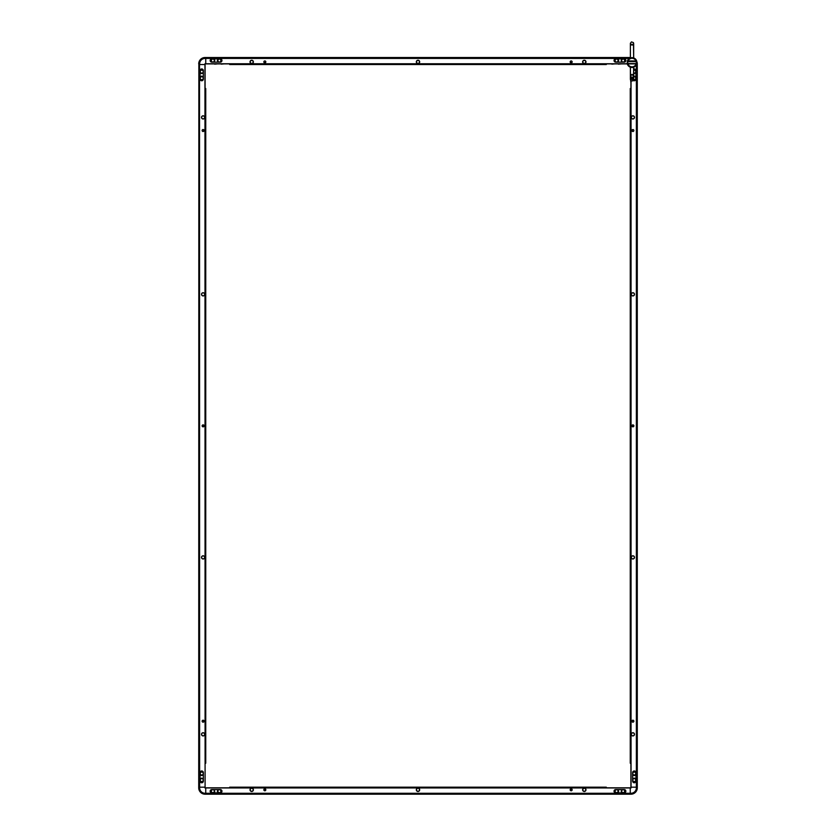 <?xml version="1.0" encoding="UTF-8"?>
<svg xmlns="http://www.w3.org/2000/svg" width="836" height="836" viewBox="0 0 836 836"><rect width="100%" height="100%" fill="white"/><g stroke="black" fill="none" stroke-linecap="round" stroke-linejoin="round"><path stroke-width="1.25" d="M198.717 787.836L198.853 787.836A6.239 6.239 0 0 0 205.092 794.064L205.092 794.2A6.364 6.364 0 0 1 198.717 787.836L198.717 787.178L205.092 787.178L205.092 63.891L636.948 63.891L636.624 60.934L627.428 60.934L627.105 63.891L215.071 63.891M203.775 721.928L203.775 720.465M203.775 426.59L203.775 425.127M203.775 131.262L203.775 129.789M198.717 63.891A6.364 6.364 0 0 1 205.092 57.517L205.092 57.653A6.239 6.239 0 0 0 198.853 63.891L198.717 787.178L199.511 787.178L199.511 64.539L204.956 64.539L204.956 63.755L229.712 63.891L229.712 64.539L606.288 64.539L606.288 63.891L612.391 63.891M200.065 781.137A1.641 1.641 0 0 0 201.706 782.778A1.641 1.641 0 0 0 203.347 781.137L203.347 772.6A1.641 1.641 0 0 0 201.706 770.959A1.641 1.641 0 0 0 200.065 772.6L200.065 781.137M203.347 70.579A1.641 1.641 0 0 0 201.706 68.939A1.641 1.641 0 0 0 200.065 70.579L200.065 79.117A1.641 1.641 0 0 0 201.706 80.758A1.641 1.641 0 0 0 203.347 79.117L203.347 70.579M203.117 720.214A0.982 0.982 0 0 0 202.134 721.196A0.982 0.982 0 0 0 203.117 722.179A0.982 0.982 0 0 0 204.109 721.196A0.982 0.982 0 0 0 203.117 720.214M203.117 129.538A0.982 0.982 0 0 0 202.134 130.52A0.982 0.982 0 0 0 203.117 131.513A0.982 0.982 0 0 0 204.109 130.52A0.982 0.982 0 0 0 203.117 129.538M203.117 424.876A0.982 0.982 0 0 0 202.134 425.858A0.982 0.982 0 0 0 203.117 426.841A0.982 0.982 0 0 0 204.109 425.858A0.982 0.982 0 0 0 203.117 424.876M203.117 115.786A1.609 1.609 0 0 1 204.726 117.395A1.609 1.609 0 0 1 203.117 119.005A1.609 1.609 0 0 1 201.507 117.395A1.609 1.609 0 0 1 203.117 115.786M203.117 292.715A1.609 1.609 0 0 1 204.726 294.324A1.609 1.609 0 0 1 203.117 295.934A1.609 1.609 0 0 1 201.507 294.324A1.609 1.609 0 0 1 203.117 292.715M203.117 555.783A1.609 1.609 0 0 1 204.726 557.393A1.609 1.609 0 0 1 203.117 559.002A1.609 1.609 0 0 1 201.507 557.393A1.609 1.609 0 0 1 203.117 555.783M203.117 732.712A1.609 1.609 0 0 1 204.726 734.322A1.609 1.609 0 0 1 203.117 735.931A1.609 1.609 0 0 1 201.507 734.322A1.609 1.609 0 0 1 203.117 732.712M630.908 794.2L630.908 794.064A6.239 6.239 0 0 0 637.147 787.836L637.283 787.836A6.364 6.364 0 0 1 630.908 794.2L630.25 793.416L205.092 793.416A5.58 5.58 0 0 1 199.511 787.836A5.58 5.58 0 0 0 205.092 793.416L205.092 793.28A5.444 5.444 0 0 1 199.637 787.836L199.511 63.891A5.58 5.58 0 0 1 205.092 58.311A5.58 5.58 0 0 0 199.511 63.891L198.853 64.539L199.511 787.836A5.58 5.58 0 0 0 205.092 793.416A5.58 5.58 0 0 1 199.511 787.836L199.511 787.178L205.092 787.178L204.956 64.539L199.511 64.539L199.511 63.891A5.58 5.58 0 0 1 205.092 58.311A5.58 5.58 0 0 0 199.511 63.891A5.58 5.58 0 0 1 205.092 58.311L205.75 58.311L205.75 63.891M200.724 774.585A0.982 0.982 0 0 0 201.675 775.557A0.982 0.982 0 0 0 202.688 774.648M202.667 772.37A0.982 0.982 0 0 0 200.734 772.433M200.724 781.158A0.982 0.982 0 0 0 201.675 782.12A0.982 0.982 0 0 0 202.688 781.221M202.667 778.933A0.982 0.982 0 0 0 200.734 779.006M200.734 72.722A0.982 0.982 0 0 0 202.667 72.784M202.688 70.506A0.982 0.982 0 0 0 201.675 69.597A0.982 0.982 0 0 0 200.724 70.558M200.734 79.284A0.982 0.982 0 0 0 202.667 79.347M202.688 77.069A0.982 0.982 0 0 0 201.675 76.16A0.982 0.982 0 0 0 200.724 77.131M205.092 57.517L205.75 57.517L205.75 63.755L627.105 63.755M205.092 794.2L630.25 794.2L205.75 794.2L205.75 793.542L205.092 794.064M205.092 793.28L205.75 793.28L205.75 787.836L204.956 787.961M630.908 794.064L630.25 794.064L630.25 787.836L205.092 787.836M630.386 57.517L205.75 57.517L205.75 58.311L629.571 58.311L205.75 58.311M264.103 62.575L265.566 62.575M570.434 62.575L571.897 62.575M211.79 58.865A1.641 1.641 0 0 0 210.149 60.505A1.641 1.641 0 0 0 211.79 62.146L220.317 62.146A1.641 1.641 0 0 0 221.958 60.505A1.641 1.641 0 0 0 220.317 58.865L211.79 58.865M624.21 62.146A1.641 1.641 0 0 0 625.85 60.505A1.641 1.641 0 0 0 624.21 58.865L615.683 58.865A1.641 1.641 0 0 0 614.042 60.505A1.641 1.641 0 0 0 615.683 62.146L624.21 62.146M265.817 61.916A0.982 0.982 0 0 0 264.834 60.934A0.982 0.982 0 0 0 263.852 61.916A0.982 0.982 0 0 0 264.834 62.899A0.982 0.982 0 0 0 265.817 61.916M572.148 61.916A0.982 0.982 0 0 0 571.166 60.934A0.982 0.982 0 0 0 570.183 61.916A0.982 0.982 0 0 0 571.166 62.899A0.982 0.982 0 0 0 572.148 61.916M418 63.588A1.672 1.672 0 0 1 416.328 61.916A1.672 1.672 0 0 1 418 60.244A1.672 1.672 0 0 1 419.672 61.916A1.672 1.672 0 0 1 418 63.588M251.699 63.588A1.672 1.672 0 0 1 250.027 61.916A1.672 1.672 0 0 1 251.699 60.244A1.672 1.672 0 0 1 253.381 61.916A1.672 1.672 0 0 1 251.699 63.588M584.301 63.588A1.672 1.672 0 0 1 582.619 61.916A1.672 1.672 0 0 1 584.301 60.244A1.672 1.672 0 0 1 585.973 61.916A1.672 1.672 0 0 1 584.301 63.588M630.386 57.653L205.092 57.653M217.036 63.891L221.634 63.891M223.609 63.891L229.712 63.891M614.366 63.891L618.964 63.891M620.929 63.891L606.288 63.891M218.332 59.523A0.982 0.982 0 0 0 217.37 60.474A0.982 0.982 0 0 0 218.269 61.488M220.558 61.467A0.982 0.982 0 0 0 220.485 59.534M213.995 61.467A0.982 0.982 0 0 0 213.922 59.534M211.769 59.523A0.982 0.982 0 0 0 210.808 60.474A0.982 0.982 0 0 0 211.707 61.488M622.078 59.534A0.982 0.982 0 0 0 622.005 61.467M624.293 61.488A0.982 0.982 0 0 0 625.192 60.474A0.982 0.982 0 0 0 624.231 59.523M615.515 59.534A0.982 0.982 0 0 0 615.442 61.467M617.731 61.488A0.982 0.982 0 0 0 618.63 60.474A0.982 0.982 0 0 0 617.668 59.523M571.897 789.142L570.434 789.142M265.566 789.142L264.103 789.142M205.75 793.28L205.75 787.961L631.044 787.961L630.25 787.961L630.25 793.28L205.75 793.28M624.21 792.852A1.641 1.641 0 0 0 625.85 791.211A1.641 1.641 0 0 0 624.21 789.571L615.683 789.571A1.641 1.641 0 0 0 614.042 791.211A1.641 1.641 0 0 0 615.683 792.852L624.21 792.852M211.79 789.571A1.641 1.641 0 0 0 210.149 791.211A1.641 1.641 0 0 0 211.79 792.852L220.317 792.852A1.641 1.641 0 0 0 221.958 791.211A1.641 1.641 0 0 0 220.317 789.571L211.79 789.571M570.183 789.801A0.982 0.982 0 0 0 571.166 790.783A0.982 0.982 0 0 0 572.148 789.801A0.982 0.982 0 0 0 571.166 788.818A0.982 0.982 0 0 0 570.183 789.801M263.852 789.801A0.982 0.982 0 0 0 264.834 790.783A0.982 0.982 0 0 0 265.817 789.801A0.982 0.982 0 0 0 264.834 788.818A0.982 0.982 0 0 0 263.852 789.801M418 788.129A1.672 1.672 0 0 1 419.672 789.801A1.672 1.672 0 0 1 418 791.473A1.672 1.672 0 0 1 416.328 789.801A1.672 1.672 0 0 1 418 788.129M584.301 788.129A1.672 1.672 0 0 1 585.973 789.801A1.672 1.672 0 0 1 584.301 791.473A1.672 1.672 0 0 1 582.619 789.801A1.672 1.672 0 0 1 584.301 788.129M251.699 788.129A1.672 1.672 0 0 1 253.381 789.801A1.672 1.672 0 0 1 251.699 791.473A1.672 1.672 0 0 1 250.027 789.801A1.672 1.672 0 0 1 251.699 788.129M617.668 792.194A0.982 0.982 0 0 0 618.63 791.243A0.982 0.982 0 0 0 617.731 790.229M615.442 790.26A0.982 0.982 0 0 0 615.515 792.183M622.005 790.26A0.982 0.982 0 0 0 622.078 792.183M624.231 792.194A0.982 0.982 0 0 0 625.192 791.243A0.982 0.982 0 0 0 624.293 790.229M213.922 792.183A0.982 0.982 0 0 0 213.995 790.26M211.707 790.229A0.982 0.982 0 0 0 210.808 791.243A0.982 0.982 0 0 0 211.769 792.194M220.485 792.183A0.982 0.982 0 0 0 220.558 790.26M218.269 790.229A0.982 0.982 0 0 0 217.37 791.243A0.982 0.982 0 0 0 218.332 792.194M636.948 61.864A6.364 6.364 0 0 1 637.283 63.891L637.283 787.178L636.624 787.178L637.147 787.836M636.489 787.178L636.489 787.836A5.58 5.58 0 0 1 630.908 793.416A5.58 5.58 0 0 0 636.489 787.836A5.58 5.58 0 0 1 630.908 793.416L630.25 793.28L630.908 793.416A5.58 5.58 0 0 0 636.489 787.836A5.58 5.58 0 0 1 630.908 793.416A5.58 5.58 0 0 0 636.489 787.836L636.363 787.178L630.908 787.178L631.044 787.961M630.908 80.695L630.908 787.836M637.283 787.836L637.283 64.539L636.541 64.539L636.624 787.836A5.716 5.716 0 0 1 630.908 793.542L630.908 793.416M636.948 62.334A6.239 6.239 0 0 1 637.147 63.891L636.624 64.341M632.225 129.789L632.225 131.262L632.225 129.789M632.225 720.465L632.225 721.928L632.225 720.465M632.225 425.127L632.225 426.59L632.225 425.127M636.363 64.915L636.363 787.178L631.044 787.178L631.044 80.799M633.343 80.465A1.641 1.641 0 0 0 635.935 79.117L635.935 70.579A1.641 1.641 0 0 0 633.667 69.064M632.653 781.137A1.641 1.641 0 0 0 634.294 782.778A1.641 1.641 0 0 0 635.935 781.137L635.935 772.6A1.641 1.641 0 0 0 634.294 770.959A1.641 1.641 0 0 0 632.653 772.6L632.653 781.137M632.883 131.513A0.982 0.982 0 0 0 633.866 130.52A0.982 0.982 0 0 0 632.883 129.538A0.982 0.982 0 0 0 631.891 130.52A0.982 0.982 0 0 0 632.883 131.513M632.883 722.179A0.982 0.982 0 0 0 633.866 721.196A0.982 0.982 0 0 0 632.883 720.214A0.982 0.982 0 0 0 631.891 721.196A0.982 0.982 0 0 0 632.883 722.179M632.883 426.841A0.982 0.982 0 0 0 633.866 425.858A0.982 0.982 0 0 0 632.883 424.876A0.982 0.982 0 0 0 631.891 425.858A0.982 0.982 0 0 0 632.883 426.841M632.883 735.931A1.609 1.609 0 0 1 631.274 734.322A1.609 1.609 0 0 1 632.883 732.712A1.609 1.609 0 0 1 634.493 734.322A1.609 1.609 0 0 1 632.883 735.931M632.883 559.002A1.609 1.609 0 0 1 631.274 557.393A1.609 1.609 0 0 1 632.883 555.783A1.609 1.609 0 0 1 634.493 557.393A1.609 1.609 0 0 1 632.883 559.002M632.883 295.934A1.609 1.609 0 0 1 631.274 294.324A1.609 1.609 0 0 1 632.883 292.715A1.609 1.609 0 0 1 634.493 294.324A1.609 1.609 0 0 1 632.883 295.934M632.883 119.005A1.609 1.609 0 0 1 631.274 117.395A1.609 1.609 0 0 1 632.883 115.786A1.609 1.609 0 0 1 634.493 117.395A1.609 1.609 0 0 1 632.883 119.005M635.276 77.131A0.982 0.982 0 0 0 633.667 76.389M633.625 79.848A0.982 0.982 0 0 0 635.266 79.284M635.276 70.558A0.982 0.982 0 0 0 633.667 69.816M633.667 73.317A0.982 0.982 0 0 0 635.266 72.722M635.266 779.006A0.982 0.982 0 0 0 633.333 778.933M633.312 781.221A0.982 0.982 0 0 0 634.325 782.12A0.982 0.982 0 0 0 635.276 781.158M635.266 772.433A0.982 0.982 0 0 0 633.333 772.37M633.312 774.648A0.982 0.982 0 0 0 634.325 775.557A0.982 0.982 0 0 0 635.276 774.585M630.908 88.511L630.25 88.511L630.25 763.216L630.908 763.216M205.092 763.216L205.75 763.216L205.75 88.511L205.092 88.511M606.288 787.836L606.288 787.178L229.712 787.178L229.712 787.836M621.357 787.836L618.4 787.836M614.794 787.836L611.837 787.836M630.908 775.327L630.908 778.274M630.908 768.765L630.908 771.712M630.647 80.381L630.908 82.963M618.4 64.153L621.357 63.891L618.4 64.153M611.837 64.153L614.794 63.891L611.837 64.153M221.206 64.153L224.163 63.891L221.206 64.153M214.643 64.153L217.6 63.891L214.643 64.153M205.092 76.389L205.092 73.443M205.092 82.963L205.092 80.005M205.092 771.712L205.092 768.765M205.092 778.274L205.092 775.327M217.6 787.836L214.643 787.836M224.163 787.836L221.206 787.836M585.775 789.801A1.473 1.473 0 0 1 584.301 791.274A1.473 1.473 0 0 1 582.817 789.801A1.473 1.473 0 0 1 584.301 788.327A1.473 1.473 0 0 1 585.775 789.801A1.473 1.473 0 0 1 584.301 791.274A1.473 1.473 0 0 1 582.817 789.801A1.473 1.473 0 0 1 584.301 788.327A1.473 1.473 0 0 1 585.775 789.801M419.473 789.801A1.473 1.473 0 0 1 418 791.274A1.473 1.473 0 0 1 416.527 789.801A1.473 1.473 0 0 1 418 788.327A1.473 1.473 0 0 1 419.473 789.801A1.473 1.473 0 0 1 418 791.274A1.473 1.473 0 0 1 416.527 789.801A1.473 1.473 0 0 1 418 788.327A1.473 1.473 0 0 1 419.473 789.801M220.882 791.18A1.473 1.473 0 0 1 219.398 792.653A1.473 1.473 0 0 1 217.924 791.18A1.473 1.473 0 0 1 219.398 789.707A1.473 1.473 0 0 1 220.882 791.18M214.319 791.18A1.473 1.473 0 0 1 212.835 792.653A1.473 1.473 0 0 1 211.362 791.18A1.473 1.473 0 0 1 212.835 789.707A1.473 1.473 0 0 1 214.319 791.18M203.221 780.082A1.473 1.473 0 0 1 201.737 781.566A1.473 1.473 0 0 1 200.264 780.082A1.473 1.473 0 0 1 201.737 778.609A1.473 1.473 0 0 1 203.221 780.082M203.221 773.519A1.473 1.473 0 0 1 201.737 774.993A1.473 1.473 0 0 1 200.264 773.519A1.473 1.473 0 0 1 201.737 772.046A1.473 1.473 0 0 1 203.221 773.519M253.183 789.801A1.473 1.473 0 0 1 251.699 791.274A1.473 1.473 0 0 1 250.225 789.801A1.473 1.473 0 0 1 251.699 788.327A1.473 1.473 0 0 1 253.183 789.801A1.473 1.473 0 0 1 251.699 791.274A1.473 1.473 0 0 1 250.225 789.801A1.473 1.473 0 0 1 251.699 788.327A1.473 1.473 0 0 1 253.183 789.801M203.221 78.197A1.473 1.473 0 0 1 201.737 79.681A1.473 1.473 0 0 1 200.264 78.197A1.473 1.473 0 0 1 201.737 76.724A1.473 1.473 0 0 1 203.221 78.197M203.221 71.635A1.473 1.473 0 0 1 201.737 73.108A1.473 1.473 0 0 1 200.264 71.635A1.473 1.473 0 0 1 201.737 70.161A1.473 1.473 0 0 1 203.221 71.635M214.319 60.537A1.473 1.473 0 0 1 212.835 62.021A1.473 1.473 0 0 1 211.362 60.537A1.473 1.473 0 0 1 212.835 59.063A1.473 1.473 0 0 1 214.319 60.537M220.882 60.537A1.473 1.473 0 0 1 219.398 62.021A1.473 1.473 0 0 1 217.924 60.537A1.473 1.473 0 0 1 219.398 59.063A1.473 1.473 0 0 1 220.882 60.537M618.076 60.537A1.473 1.473 0 0 1 616.602 62.021A1.473 1.473 0 0 1 615.118 60.537A1.473 1.473 0 0 1 616.602 59.063A1.473 1.473 0 0 1 618.076 60.537M624.638 60.537A1.473 1.473 0 0 1 623.165 62.021A1.473 1.473 0 0 1 621.681 60.537A1.473 1.473 0 0 1 623.165 59.063A1.473 1.473 0 0 1 624.638 60.537M633.667 70.276A1.473 1.473 0 0 1 635.736 71.635A1.473 1.473 0 0 1 633.667 72.983M633.667 76.849A1.473 1.473 0 0 1 635.736 78.197A1.473 1.473 0 0 1 633.667 79.556M635.736 773.519A1.473 1.473 0 0 1 634.263 774.993A1.473 1.473 0 0 1 632.779 773.519A1.473 1.473 0 0 1 634.263 772.046A1.473 1.473 0 0 1 635.736 773.519M635.736 780.082A1.473 1.473 0 0 1 634.263 781.566A1.473 1.473 0 0 1 632.779 780.082A1.473 1.473 0 0 1 634.263 778.609A1.473 1.473 0 0 1 635.736 780.082M624.638 791.18A1.473 1.473 0 0 1 623.165 792.653A1.473 1.473 0 0 1 621.681 791.18A1.473 1.473 0 0 1 623.165 789.707A1.473 1.473 0 0 1 624.638 791.18M618.076 791.18A1.473 1.473 0 0 1 616.602 792.653A1.473 1.473 0 0 1 615.118 791.18A1.473 1.473 0 0 1 616.602 789.707A1.473 1.473 0 0 1 618.076 791.18M634.357 734.322A1.473 1.473 0 0 1 632.883 735.805A1.473 1.473 0 0 1 631.399 734.322A1.473 1.473 0 0 1 632.883 732.848A1.473 1.473 0 0 1 634.357 734.322M634.357 557.393A1.473 1.473 0 0 1 632.883 558.866A1.473 1.473 0 0 1 631.399 557.393A1.473 1.473 0 0 1 632.883 555.919A1.473 1.473 0 0 1 634.357 557.393M634.357 294.324A1.473 1.473 0 0 1 632.883 295.798A1.473 1.473 0 0 1 631.399 294.324A1.473 1.473 0 0 1 632.883 292.851A1.473 1.473 0 0 1 634.357 294.324M634.357 117.395A1.473 1.473 0 0 1 632.883 118.869A1.473 1.473 0 0 1 631.399 117.395A1.473 1.473 0 0 1 632.883 115.911A1.473 1.473 0 0 1 634.357 117.395M630.25 752.87L630.25 755.828M630.25 555.919L630.25 558.866M630.25 292.851L630.25 295.798M630.25 95.889L630.25 98.847M204.601 734.322A1.473 1.473 0 0 1 203.117 735.805A1.473 1.473 0 0 1 201.643 734.322A1.473 1.473 0 0 1 203.117 732.848A1.473 1.473 0 0 1 204.601 734.322M204.601 557.393A1.473 1.473 0 0 1 203.117 558.866A1.473 1.473 0 0 1 201.643 557.393A1.473 1.473 0 0 1 203.117 555.919A1.473 1.473 0 0 1 204.601 557.393M204.601 294.324A1.473 1.473 0 0 1 203.117 295.798A1.473 1.473 0 0 1 201.643 294.324A1.473 1.473 0 0 1 203.117 292.851A1.473 1.473 0 0 1 204.601 294.324M204.601 117.395A1.473 1.473 0 0 1 203.117 118.869A1.473 1.473 0 0 1 201.643 117.395A1.473 1.473 0 0 1 203.117 115.911A1.473 1.473 0 0 1 204.601 117.395M585.775 61.916A1.473 1.473 0 0 1 584.301 63.39A1.473 1.473 0 0 1 582.817 61.916A1.473 1.473 0 0 1 584.301 60.443A1.473 1.473 0 0 1 585.775 61.916M419.473 61.916A1.473 1.473 0 0 1 418 63.39A1.473 1.473 0 0 1 416.527 61.916A1.473 1.473 0 0 1 418 60.443A1.473 1.473 0 0 1 419.473 61.916M253.183 61.916A1.473 1.473 0 0 1 251.699 63.39A1.473 1.473 0 0 1 250.225 61.916A1.473 1.473 0 0 1 251.699 60.443A1.473 1.473 0 0 1 253.183 61.916M598.9 787.178L595.953 787.178M419.473 787.178L416.527 787.178M240.047 787.178L237.1 787.178M205.75 755.828L205.75 752.87M205.75 558.866L205.75 555.919M205.75 295.798L205.75 292.851M205.75 98.847L205.75 95.889M237.1 64.539L240.047 64.539M416.527 64.539L419.473 64.539M595.953 64.539L598.9 64.539M636.29 61.592L627.763 61.592L627.763 63.557L636.29 63.557L636.29 61.592M636.666 60.934A4.922 4.922 0 0 0 632.026 57.653A4.922 4.922 0 0 1 636.666 60.934A4.922 4.922 0 0 0 627.387 60.934M627.387 64.215A4.922 4.922 0 0 0 636.666 64.215A4.922 4.922 0 0 1 632.026 67.497A4.922 4.922 0 0 0 636.666 64.215M630.25 424.385L630.25 427.332M205.75 427.332L205.75 424.385M203.65 722.032L203.65 720.36M203.65 426.694L203.65 425.022M203.65 131.356L203.65 129.695M198.853 787.836L198.853 63.891M203.911 721.782L203.911 720.601M203.911 426.454L203.911 425.273M203.911 131.116L203.911 129.935M199.637 63.891A5.444 5.444 0 0 1 205.092 58.436L629.351 58.436M205.092 58.436L205.092 58.311A5.58 5.58 0 0 0 199.511 63.891M199.376 63.891A5.716 5.716 0 0 1 205.092 58.175L205.092 58.311M205.092 58.175L629.811 58.175M199.511 787.836A5.58 5.58 0 0 0 205.092 793.416A5.58 5.58 0 0 1 199.511 787.836L199.637 787.836M205.092 793.416L630.908 793.542M205.092 793.542A5.716 5.716 0 0 1 199.376 787.836M263.998 62.439L265.67 62.439M570.33 62.439L572.002 62.439M264.239 62.7L265.42 62.7M570.58 62.7L571.761 62.7M572.002 789.278L570.33 789.278M265.67 789.278L263.998 789.278M571.761 789.017L570.58 789.017M265.42 789.017L264.239 789.017M636.363 787.836A5.444 5.444 0 0 1 630.908 793.28M632.35 129.695L632.35 131.356M632.35 425.022L632.35 426.694M632.35 720.36L632.35 722.032M632.089 129.935L632.089 131.116M632.089 425.273L632.089 426.454M632.089 720.601L632.089 721.782M635.966 60.934A4.264 4.264 0 0 0 628.087 60.934M628.087 64.215A4.264 4.264 0 0 0 635.966 64.215M630.386 47.61L630.386 57.935L630.386 43.441L632.026 45.081L632.946 44.799L631.107 44.799L632.026 45.071L633.667 43.441L633.667 57.935L633.458 42.636L631.483 41.894L630.396 43.253L630.386 53.985M630.386 78.03L630.574 80.246L631.483 81.04L633.061 80.758L633.667 79.483L633.667 67.214L633.667 76.013L632.026 74.592L630.386 76.013L630.386 67.214L630.386 71.823M630.386 56.44L630.386 51.675M630.386 48.958L630.386 47.976M632.026 74.373L630.501 75.407L632.026 74.498L633.552 75.407L632.026 74.373M630.386 48.551L630.386 49.334M630.386 49.543L630.386 50.212M630.386 52.783L630.386 56.472M633.667 75.428L633.448 77.414L632.57 78.135L630.992 77.863L630.386 76.358M630.386 76.222L630.386 78.051L630.678 77.111M630.386 70.788L630.386 73.411M630.386 76.107L630.992 79.326L632.57 79.608L633.469 78.835L633.667 67.288M630.386 79.483L630.386 76.849M630.386 72.91L630.386 73.944M630.386 68.165L630.49 76.588L632.58 77.56L633.657 76.233L633.667 67.214L633.667 75.877M630.386 70.903L630.386 67.622M630.386 50.662L630.386 49.846M633.667 47.61L633.667 54.204M633.667 71.708L633.667 68.521M633.667 50.724L633.667 49.805M632.026 78.699L633.594 77.56M633.667 74.812L633.667 73.882M633.667 71.854L633.667 70.245M633.667 56.148L633.667 54.539M633.667 50.264L633.667 49.648M633.667 57.935L633.667 49.439M633.667 77.309L633.667 79.483L633.134 78.27M633.667 76.254L633.667 78.051L633.364 77.111"/></g></svg>
